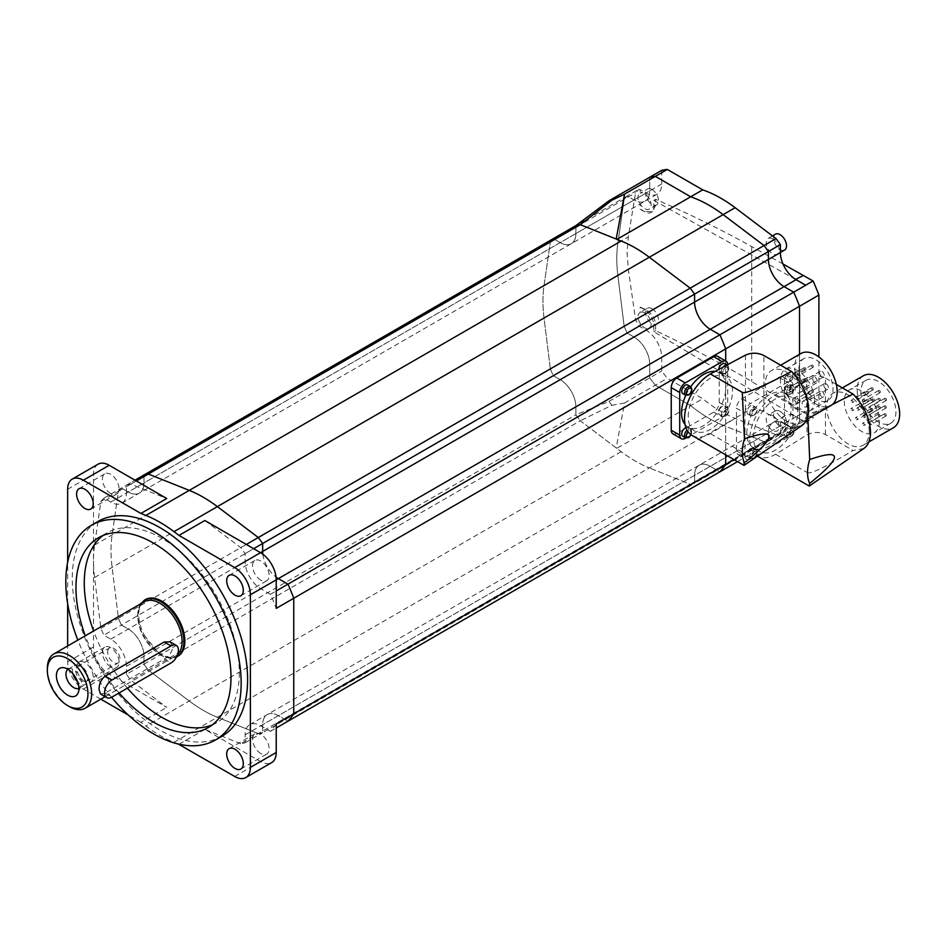 <?xml version="1.0" encoding="UTF-8"?>
<svg xmlns="http://www.w3.org/2000/svg" width="947" height="947" viewBox="0 0 947 947"><rect width="100%" height="100%" fill="white"/><g stroke="black" fill="none" stroke-linecap="round" stroke-linejoin="round"><path stroke-width="0.71" stroke-dasharray="4.74 3.55" d="M775.486 234.181A9.139 5.28 -120 0 0 774.09 241.509A9.139 5.28 -120 0 0 780.056 249.558A9.139 5.28 -120 0 0 784.625 250.008M772.681 238.893A9.139 5.28 -120 0 0 768.112 238.443A9.139 5.28 -120 0 0 766.703 245.77A9.139 5.28 -120 0 0 772.681 253.82A9.139 5.28 -120 0 0 777.25 254.27A9.139 5.28 -120 0 0 778.647 246.954A9.139 5.28 -120 0 0 772.681 238.893M780.056 411.329A9.139 5.28 -120 0 0 775.486 410.868A9.139 5.28 -120 0 0 774.09 418.195A9.139 5.28 -120 0 0 780.056 426.245A9.139 5.28 -120 0 0 784.625 426.695A9.139 5.28 -120 0 0 786.034 419.379A9.139 5.28 -120 0 0 780.056 411.329M772.681 415.591A9.139 5.28 -120 0 0 768.112 415.129A9.139 5.28 -120 0 0 766.703 422.457A9.139 5.28 -120 0 0 772.681 430.506A9.139 5.28 -120 0 0 777.25 430.956A9.139 5.28 -120 0 0 778.647 423.64A9.139 5.28 -120 0 0 772.681 415.591M652.033 189.471A9.139 5.28 -120 0 0 647.464 189.021A9.139 5.28 -120 0 0 646.067 196.337A9.139 5.28 -120 0 0 652.033 204.386A9.139 5.28 -120 0 0 656.602 204.848A9.139 5.28 -120 0 0 657.999 197.521A9.139 5.28 -120 0 0 652.033 189.471M661.728 170.33L661.728 184.002A22.183 12.808 60 0 1 657.135 194.159A22.183 12.808 60 0 1 646.032 193.058L640.172 189.672L640.172 193.235C637.177 195.52 637.177 199.107 640.172 203.984A9.139 5.28 -120 0 0 644.647 208.66A9.139 5.28 -120 0 0 649.216 209.109A9.139 5.28 -120 0 0 650.625 201.782A9.139 5.28 -120 0 0 644.647 193.733A9.139 5.28 -120 0 0 640.172 193.235L647.464 189.021M652.033 308.663A9.139 5.28 -120 0 0 647.464 308.201A9.139 5.28 -120 0 0 646.067 315.529A9.139 5.28 -120 0 0 652.033 323.578A9.139 5.28 -120 0 0 656.602 324.028A9.139 5.28 -120 0 0 657.999 316.712A9.139 5.28 -120 0 0 652.033 308.663M640.172 189.672A1044.139 602.837 0 0 0 639.012 189.175L635.579 192.738L628.311 236.904L627.068 252.612L628.311 269.374L635.579 319.695L639.012 326.218A1044.139 602.837 180 0 1 640.172 326.727L646.032 330.112A22.183 12.808 60 0 1 661.728 357.279L661.728 370.964A148.786 85.905 -120 0 0 667.315 378.315L702.698 398.734A130.52 75.358 -120 0 0 735.132 418.349L776.043 434.685A143.044 82.59 -120 0 0 780.411 433.75L780.411 425.807A22.183 12.808 60 0 1 785.004 415.65A22.183 12.808 60 0 1 795.575 416.455L653.785 331.734L653.785 325.65A13.057 7.54 60 0 0 644.552 309.669L640.172 307.136L640.172 312.415C637.177 314.712 637.177 318.287 640.172 323.164A9.139 5.28 -120 0 0 644.647 327.84A9.139 5.28 -120 0 0 649.216 328.289A9.139 5.28 -120 0 0 650.625 320.974A9.139 5.28 -120 0 0 644.647 312.924A9.139 5.28 -120 0 0 640.172 312.415L647.464 308.201M640.172 326.727L640.172 323.164M795.575 279.389L653.785 200.385L653.785 206.47A13.057 7.54 60 0 1 651.086 212.448A13.057 7.54 60 0 1 644.552 211.797L640.172 209.263L640.172 203.984M783.003 264.012L751.705 246.575C721.401 229.695 689.369 213.951 655.596 199.344L655.596 205.428L652.554 211.595L645.167 211.441A1044.139 602.837 0 0 0 640.172 209.263M640.172 307.136A1044.139 602.837 180 0 1 645.167 309.314C651.5 312.723 654.969 317.825 655.596 324.608L655.596 330.692C689.369 346.519 721.401 363.482 751.705 381.57L813.071 418.041A146.181 84.401 -120 0 0 818.895 410.643L818.895 356.936M653.785 331.734L655.596 330.692M796.131 416.787L795.575 416.455A22.183 12.808 60 0 1 796.096 416.751L805.708 422.291A146.181 84.401 60 0 1 805.684 422.303L796.131 416.787L803.518 412.525M653.785 200.385L655.596 199.344M805.684 422.303L813.071 418.041M780.411 433.75L694.577 483.301L694.577 475.358A22.183 12.808 60 0 1 699.182 465.202A22.183 12.808 60 0 1 710.274 466.303L719.874 471.843L710.274 466.303A22.183 12.808 -120 0 0 699.182 465.202A22.183 12.808 -120 0 0 694.577 475.358L694.577 483.301A143.044 82.59 60 0 1 690.209 484.237L764.04 441.61L723.129 425.274L764.04 441.61A143.044 82.59 -120 0 0 768.408 440.675L768.408 432.732A22.183 12.808 60 0 1 773.012 422.575A22.183 12.808 60 0 1 784.104 423.676L793.704 429.216A146.181 84.401 -120 0 0 799.517 421.829L799.517 354.32L799.517 421.829A146.181 84.401 60 0 1 793.704 429.216L784.104 423.676A22.183 12.808 -120 0 0 773.012 422.575A22.183 12.808 -120 0 0 768.408 432.732L768.408 440.675A143.044 82.59 60 0 1 764.04 441.61L776.043 434.685M737.5 461.663L805.708 422.291M734.008 459.65L818.895 410.643M639.012 326.218L627.163 333.06A143.044 82.59 60 0 1 624.168 326.289A143.044 82.59 -120 0 0 627.163 333.06L634.04 337.037A22.183 12.808 60 0 1 649.725 364.216L649.725 377.889A148.786 85.905 -120 0 0 655.324 385.24L690.706 405.671A130.52 75.358 -120 0 0 723.129 425.274A130.52 75.358 60 0 1 690.706 405.671L655.324 385.24A148.786 85.905 60 0 1 649.725 377.889L649.725 364.216A22.183 12.808 -120 0 0 634.04 337.037L627.163 333.06L553.32 375.687L560.21 379.664A22.183 12.808 60 0 1 575.894 406.843L575.894 414.786A143.044 82.59 -120 0 0 580.262 420.764L611.869 405.304A148.786 85.905 60 0 1 611.135 404.333A148.786 85.905 60 0 1 608.968 401.421L575.894 414.786L575.894 406.843A22.183 12.808 -120 0 0 560.21 379.664L553.32 375.687A143.044 82.59 60 0 1 550.337 368.916L544.028 318.026A130.52 75.358 60 0 1 544.028 285.568L550.337 241.959A143.044 82.59 60 0 1 553.32 238.644L560.21 242.621A22.183 12.808 -120 0 0 571.301 243.71A22.183 12.808 -120 0 0 575.894 233.554L649.725 190.927L649.725 177.255L649.725 190.927A22.183 12.808 60 0 1 645.132 201.084A22.183 12.808 -120 0 0 649.725 190.927L661.728 184.002M276.228 723.946A146.181 84.401 60 0 1 270.416 731.333L260.816 725.793A22.183 12.808 -120 0 0 249.724 724.692A22.183 12.808 -120 0 0 245.131 734.848L245.131 742.791A143.044 82.59 60 0 1 240.763 743.726L690.209 484.237L649.299 467.901L690.209 484.237A143.044 82.59 -120 0 0 694.577 483.301L262.662 732.67L262.662 724.727A22.183 12.808 60 0 1 267.255 714.571A22.183 12.808 60 0 1 278.347 715.672L287.959 721.212L278.347 715.672A22.183 12.808 -120 0 0 267.255 714.571A22.183 12.808 -120 0 0 262.662 724.727L262.662 732.67A143.044 82.59 60 0 1 258.294 733.605L217.384 717.27A130.52 75.358 60 0 1 189.258 701.029L148.348 670.133A143.044 82.59 60 0 1 143.98 664.155L143.98 656.2A22.183 12.808 -120 0 0 128.283 629.033L121.405 625.056A143.044 82.59 60 0 1 118.411 618.284L112.113 567.395A130.52 75.358 60 0 1 112.113 534.925L118.411 491.327A143.044 82.59 60 0 1 121.405 488.013L128.283 491.978A22.183 12.808 -120 0 0 139.387 493.079A22.183 12.808 -120 0 0 143.98 482.923L575.894 233.554L575.894 225.611L575.894 233.554A22.183 12.808 60 0 1 571.301 243.71A22.183 12.808 60 0 1 560.21 242.621L553.32 238.644L627.163 196.017A143.044 82.59 -120 0 0 624.168 199.332L617.858 242.941A130.52 75.358 -120 0 0 617.858 275.399L624.168 326.289L617.858 275.399A130.52 75.358 60 0 1 617.858 242.941L624.168 199.332A143.044 82.59 60 0 1 627.163 196.017L634.04 199.995A22.183 12.808 -120 0 0 645.132 201.084A22.183 12.808 60 0 1 634.04 199.995L627.163 196.017L639.012 189.175M98.086 464.184A22.183 12.808 -120 0 0 93.493 474.34L93.493 560.671A130.52 75.358 60 0 1 94.57 545.058L100.879 501.448A143.044 82.59 60 0 1 103.874 498.134L110.752 502.111A22.183 12.808 -120 0 0 121.843 503.2A22.183 12.808 -120 0 0 126.448 493.044L143.98 482.923L143.98 474.98L143.98 482.923A22.183 12.808 60 0 1 139.387 493.079A22.183 12.808 60 0 1 128.283 491.978L121.405 488.013L553.32 238.644A143.044 82.59 -120 0 0 550.337 241.959L635.579 192.738M103.874 498.134L121.405 488.013A143.044 82.59 -120 0 0 118.411 491.327L550.337 241.959L544.028 285.568A130.52 75.358 -120 0 0 544.028 318.026L550.337 368.916L635.579 319.695M608.968 401.421L661.728 370.964M100.879 501.448L118.411 491.327L112.113 534.925A130.52 75.358 -120 0 0 112.113 567.395L118.411 618.284L550.337 368.916A143.044 82.59 -120 0 0 553.32 375.687L121.405 625.056L128.283 629.033A22.183 12.808 60 0 1 143.98 656.2L143.98 664.155L575.894 414.786A143.044 82.59 -120 0 0 580.262 420.764L616.189 447.895L624.547 403.008L667.315 378.315M126.448 674.276L126.448 666.333A22.183 12.808 -120 0 0 110.752 639.154L103.874 635.177A143.044 82.59 60 0 1 100.879 628.406L94.57 577.516A130.52 75.358 60 0 1 93.493 560.671L93.493 646.99A22.183 12.808 -120 0 0 109.189 674.157L166.743 707.385L130.816 680.254A143.044 82.59 60 0 1 126.448 674.276L143.98 664.155A143.044 82.59 -120 0 0 148.348 670.133L580.262 420.764L621.185 451.672A130.52 75.358 -120 0 0 649.299 467.901A130.52 75.358 60 0 1 616.876 448.298L702.698 398.734M624.547 403.008L611.869 405.304M616.189 239.023L616.994 239.342M616.876 448.298L616.189 447.895M725.686 360.973L725.686 454.844L725.686 360.973M262.828 554.184A22.183 12.808 -120 0 0 276.062 577.102A22.183 12.808 60 0 1 262.828 554.184M260.827 580.215A11.743 6.783 60 0 1 253.157 569.857A11.743 6.783 60 0 1 254.956 560.446A11.743 6.783 60 0 1 260.827 561.026A11.743 6.783 60 0 1 268.51 571.384A11.743 6.783 60 0 1 266.711 580.795A11.743 6.783 60 0 1 260.827 580.215M110.74 493.553A11.743 6.783 60 0 1 103.069 483.207A11.743 6.783 60 0 1 104.868 473.784A11.743 6.783 60 0 1 110.74 474.376A11.743 6.783 60 0 1 118.411 484.722A11.743 6.783 60 0 1 116.611 494.133A11.743 6.783 60 0 1 110.74 493.553M260.827 753.528A11.743 6.783 60 0 1 253.157 743.17A11.743 6.783 60 0 1 254.956 733.759A11.743 6.783 60 0 1 260.827 734.339A11.743 6.783 60 0 1 268.51 744.697A11.743 6.783 60 0 1 266.711 754.108A11.743 6.783 60 0 1 260.827 753.528M110.74 666.866A11.743 6.783 60 0 1 103.069 656.52A11.743 6.783 60 0 1 104.868 647.109A11.743 6.783 60 0 1 110.74 647.689A11.743 6.783 60 0 1 118.411 658.035A11.743 6.783 60 0 1 116.611 667.457A11.743 6.783 60 0 1 110.74 666.866M84.899 681.793A11.743 6.783 60 0 1 77.228 671.435A11.743 6.783 60 0 1 79.027 662.024A11.743 6.783 60 0 1 84.899 662.604A11.743 6.783 60 0 1 92.569 672.962A11.743 6.783 60 0 1 90.77 682.373A11.743 6.783 60 0 1 84.899 681.793M221.941 736.245A123.998 71.581 60 0 1 159.948 730.113A123.998 71.581 60 0 1 78.944 620.841A123.998 71.581 60 0 1 97.943 521.489M111.545 697.288A123.998 71.581 60 0 1 77.832 640.101M127.383 688.161A109.639 63.295 60 0 1 93.599 631.01M102.974 535.529A109.639 63.295 60 0 1 106.975 532.853A109.639 63.295 60 0 1 161.795 538.287A109.639 63.295 60 0 1 233.412 634.892A109.639 63.295 60 0 1 216.603 722.75A109.639 63.295 60 0 1 212.294 724.869M119.085 692.955A109.639 63.295 60 0 1 85.289 635.804M100.82 699.17L83.348 689.085A22.183 12.808 60 0 1 67.651 661.906L67.651 645.984M67.651 603.713L67.651 562.376M240.763 743.726L204.836 729.379L260.543 761.542A22.183 12.808 -120 0 0 271.635 762.643M204.836 520.507L240.763 547.65A143.044 82.59 60 0 1 245.131 553.628L245.131 561.571A22.183 12.808 -120 0 0 260.816 588.75L270.416 594.29A146.181 84.401 60 0 1 276.228 608.388M126.448 493.044L126.448 485.101A143.044 82.59 60 0 1 130.816 484.166L166.743 498.513M178.296 744.022L173.999 742.306A130.52 75.358 60 0 1 145.885 726.077L140.902 722.312L166.743 707.385M140.902 722.312L128.307 715.044M204.836 729.379L178.995 744.306M130.816 484.166L136.344 480.969M240.763 547.65L246.303 544.454M245.131 553.628L253.654 548.704M270.416 594.29L276.228 590.928M270.416 731.333L276.228 727.983M245.131 742.791L262.662 732.67A143.044 82.59 -120 0 1 258.294 733.605L217.384 717.27A130.52 75.358 -120 0 1 189.258 701.029L148.348 670.133L130.816 680.254M126.448 485.101L134.971 480.176M100.879 628.406L118.411 618.284A143.044 82.59 -120 0 0 121.405 625.056L103.874 635.177M178.107 656.058A32.624 18.833 60 0 1 152.964 647.322A32.624 18.833 60 0 1 138.712 614.485A32.624 18.833 60 0 1 145.471 599.546M177.598 654.507A31.322 18.088 60 0 1 175.609 655.999A31.322 18.088 60 0 1 159.948 654.448A31.322 18.088 60 0 1 137.789 616.083A31.322 18.088 60 0 1 144.287 601.736M69.498 706.663A31.322 18.088 60 0 1 47.35 668.298M170.081 641.841L172.863 646.99C172.011 652.175 169.134 656.2 164.21 659.041L105.153 693.145L100.571 694.033M107.662 651.974A8.677 5.007 60 0 1 109.461 647.997A8.677 5.007 60 0 1 116.15 650.317A8.677 5.007 60 0 1 119.938 659.053A8.677 5.007 60 0 1 118.138 663.018A8.677 5.007 60 0 1 111.45 660.698A8.677 5.007 60 0 1 107.662 651.974M87.953 677.507A8.677 5.007 60 0 1 86.165 681.485A8.677 5.007 60 0 1 79.477 679.165A8.677 5.007 60 0 1 75.689 670.429A8.677 5.007 60 0 1 77.488 666.463A8.677 5.007 60 0 1 81.821 666.889A8.677 5.007 60 0 1 87.953 677.507L87.953 679.378A10.962 6.333 60 0 1 85.692 684.397A10.962 6.333 60 0 1 77.618 681.852M72.895 673.672A10.962 6.333 60 0 1 72.457 670.429A10.962 6.333 60 0 1 74.718 665.41A10.962 6.333 60 0 1 80.211 665.954A10.962 6.333 60 0 1 87.953 679.378M67.959 669.328A10.962 6.333 60 0 1 68.243 669.15A10.962 6.333 60 0 1 70.966 668.689A10.962 6.333 60 0 1 81.478 683.118A10.962 6.333 60 0 1 80.969 686.019A10.962 6.333 60 0 1 79.205 688.138A10.962 6.333 60 0 1 78.909 688.291M685.782 395.313A31.322 18.088 -60 0 1 690.73 386.755M715.044 371.449A31.322 18.088 -60 0 1 719.377 372.834A31.322 18.088 -60 0 1 725.864 387.169A31.322 18.088 -60 0 1 712.191 418.704A31.322 18.088 -60 0 1 688.055 427.085A31.322 18.088 -60 0 1 685.072 424.54M688.209 416.585A31.322 18.088 -60 0 1 701.881 385.062A31.322 18.088 -60 0 1 726.029 376.669A31.322 18.088 -60 0 1 732.516 391.016A31.322 18.088 -60 0 1 718.844 422.54A31.322 18.088 -60 0 1 694.696 430.932A31.322 18.088 -60 0 1 688.209 416.585M801.908 425.57L791.55 427.571C761.909 445.54 745.49 453.708 742.294 452.074L743.963 465.391M814.562 400.013A24.148 13.945 60 0 1 809.555 411.069A24.148 13.945 60 0 1 790.946 404.606A24.148 13.945 60 0 1 780.411 380.303A24.148 13.945 60 0 1 785.406 369.247A24.148 13.945 60 0 1 804.015 375.722A24.148 13.945 60 0 1 814.562 400.013M798.866 369.65A24.148 13.945 -120 0 0 809.413 393.94A24.148 13.945 -120 0 0 828.021 400.415A24.148 13.945 -120 0 0 833.017 389.359A24.148 13.945 -120 0 0 822.481 365.057A24.148 13.945 -120 0 0 803.873 358.593A24.148 13.945 -120 0 0 798.866 369.65M800.937 353.503A30.02 17.33 -120 0 0 794.711 367.247A30.02 17.33 -120 0 0 807.815 397.456A30.02 17.33 -120 0 0 830.957 405.505M807.637 408.808A30.02 17.33 -120 0 0 794.533 378.599A30.02 17.33 -120 0 0 771.403 370.561A30.02 17.33 -120 0 0 765.188 384.293A30.02 17.33 -120 0 0 778.292 414.502A30.02 17.33 -120 0 0 801.422 422.551A30.02 17.33 -120 0 0 807.637 408.808M724.656 363.695A4.96 2.865 -60 0 1 725.414 367.673A4.96 2.865 -60 0 1 722.17 372.041A4.96 2.865 -60 0 1 719.696 372.289A4.96 2.865 -60 0 1 718.702 369.484M722.17 414.668A4.96 2.865 -60 0 1 719.696 414.916A4.96 2.865 -60 0 1 718.939 410.939A4.96 2.865 -60 0 1 722.17 406.571A4.96 2.865 -60 0 1 724.656 406.322A4.96 2.865 -60 0 1 725.414 410.3A4.96 2.865 -60 0 1 722.17 414.668M687.735 385.015A4.96 2.865 -60 0 1 688.505 388.98A4.96 2.865 -60 0 1 685.261 393.36A4.96 2.865 -60 0 1 682.775 393.597M685.912 427.582A4.96 2.865 -60 0 1 687.735 427.642A4.96 2.865 -60 0 1 688.505 431.607A4.96 2.865 -60 0 1 685.261 435.987A4.96 2.865 -60 0 1 682.775 436.224M795.018 378.93A3.267 1.882 -120 0 0 796.652 379.096A3.267 1.882 -120 0 0 797.149 376.48A3.267 1.882 -120 0 0 795.018 373.603A3.267 1.882 -120 0 0 793.385 373.438A3.267 1.882 -120 0 0 792.888 376.054A3.267 1.882 -120 0 0 795.018 378.93M797.788 377.332A3.267 1.882 -120 0 0 799.422 377.498A3.267 1.882 -120 0 0 799.919 374.882A3.267 1.882 -120 0 0 797.788 372.005A3.267 1.882 -120 0 0 796.155 371.84A3.267 1.882 -120 0 0 795.658 374.456A3.267 1.882 -120 0 0 797.788 377.332M804.394 386.814A3.267 1.882 -120 0 0 806.015 386.968A3.267 1.882 -120 0 0 806.524 384.364A3.267 1.882 -120 0 0 804.394 381.487A3.267 1.882 -120 0 0 802.76 381.321A3.267 1.882 -120 0 0 802.263 383.937A3.267 1.882 -120 0 0 804.394 386.814M821.925 371.354A3.267 1.882 60 0 1 824.056 374.231A3.267 1.882 60 0 1 823.559 376.847A3.267 1.882 60 0 1 821.925 376.693A3.267 1.882 60 0 1 819.794 373.816A3.267 1.882 60 0 1 820.291 371.2A3.267 1.882 60 0 1 821.925 371.354M787.502 381.511A3.267 1.882 -120 0 0 789.135 381.677A3.267 1.882 -120 0 0 789.644 379.06A3.267 1.882 -120 0 0 787.502 376.184A3.267 1.882 -120 0 0 785.88 376.018A3.267 1.882 -120 0 0 785.371 378.634A3.267 1.882 -120 0 0 787.502 381.511M790.272 379.913A3.267 1.882 -120 0 0 791.905 380.078A3.267 1.882 -120 0 0 792.402 377.462A3.267 1.882 -120 0 0 790.272 374.586A3.267 1.882 -120 0 0 788.65 374.42A3.267 1.882 -120 0 0 788.141 377.036A3.267 1.882 -120 0 0 790.272 379.913M808.56 399.22A3.267 1.882 -120 0 0 810.194 399.374A3.267 1.882 -120 0 0 810.691 396.769A3.267 1.882 -120 0 0 808.56 393.893A3.267 1.882 -120 0 0 806.927 393.727A3.267 1.882 -120 0 0 806.43 396.343A3.267 1.882 -120 0 0 808.56 399.22M826.092 383.76A3.267 1.882 60 0 1 828.223 386.636A3.267 1.882 60 0 1 827.725 389.253A3.267 1.882 60 0 1 826.092 389.099A3.267 1.882 60 0 1 823.961 386.222A3.267 1.882 60 0 1 824.458 383.606A3.267 1.882 60 0 1 826.092 383.76M797.481 392.827A3.267 1.882 -120 0 0 799.114 392.981A3.267 1.882 -120 0 0 799.611 390.365A3.267 1.882 -120 0 0 797.481 387.489A3.267 1.882 -120 0 0 795.859 387.335A3.267 1.882 -120 0 0 795.35 389.951A3.267 1.882 -120 0 0 797.481 392.827M815.024 377.368A3.267 1.882 60 0 1 817.154 380.244A3.267 1.882 60 0 1 816.645 382.86A3.267 1.882 60 0 1 815.024 382.695A3.267 1.882 60 0 1 812.893 379.818A3.267 1.882 60 0 1 813.39 377.214A3.267 1.882 60 0 1 815.024 377.368M787.502 392.614A3.267 1.882 -120 0 0 789.135 392.768A3.267 1.882 -120 0 0 789.644 390.152A3.267 1.882 -120 0 0 787.502 387.287A3.267 1.882 -120 0 0 785.88 387.122A3.267 1.882 -120 0 0 785.371 389.738A3.267 1.882 -120 0 0 787.502 392.614M790.272 391.016A3.267 1.882 -120 0 0 791.905 391.17A3.267 1.882 -120 0 0 792.402 388.554A3.267 1.882 -120 0 0 790.272 385.689A3.267 1.882 -120 0 0 788.65 385.524A3.267 1.882 -120 0 0 788.141 388.14A3.267 1.882 -120 0 0 790.272 391.016M804.394 406.808A3.267 1.882 -120 0 0 806.015 406.973A3.267 1.882 -120 0 0 806.524 404.357A3.267 1.882 -120 0 0 804.394 401.481A3.267 1.882 -120 0 0 802.76 401.315A3.267 1.882 -120 0 0 802.263 403.931A3.267 1.882 -120 0 0 804.394 406.808M821.925 391.36A3.267 1.882 60 0 1 824.056 394.236A3.267 1.882 60 0 1 823.559 396.84A3.267 1.882 60 0 1 821.925 396.686A3.267 1.882 60 0 1 819.794 393.81A3.267 1.882 60 0 1 820.291 391.194A3.267 1.882 60 0 1 821.925 391.36M795.018 403.872A3.267 1.882 -120 0 0 796.652 404.026A3.267 1.882 -120 0 0 797.149 401.41A3.267 1.882 -120 0 0 795.018 398.545A3.267 1.882 -120 0 0 793.385 398.379A3.267 1.882 -120 0 0 792.888 400.995A3.267 1.882 -120 0 0 795.018 403.872M797.788 402.274A3.267 1.882 -120 0 0 799.422 402.428A3.267 1.882 -120 0 0 799.919 399.812A3.267 1.882 -120 0 0 797.788 396.935A3.267 1.882 -120 0 0 796.155 396.781A3.267 1.882 -120 0 0 795.658 399.397A3.267 1.882 -120 0 0 797.788 402.274M797.788 375.734A1.302 0.758 -120 0 0 797.788 373.603A1.302 0.758 -120 0 0 797.788 375.734M812.55 365.08A1.302 0.758 60 0 1 812.55 367.211A1.302 0.758 60 0 1 812.55 365.08M790.272 378.315A1.302 0.758 -120 0 0 790.272 376.184A1.302 0.758 -120 0 0 790.272 378.315M805.045 367.661A1.302 0.758 60 0 1 805.045 369.792A1.302 0.758 60 0 1 805.045 367.661M790.272 389.418A1.302 0.758 -120 0 0 790.272 387.287A1.302 0.758 -120 0 0 790.272 389.418M805.045 378.753A1.302 0.758 60 0 1 805.045 380.883A1.302 0.758 60 0 1 805.045 378.753M797.788 400.676A1.302 0.758 -120 0 0 797.788 398.545A1.302 0.758 -120 0 0 797.788 400.676M812.55 390.01A1.302 0.758 60 0 1 812.55 392.141A1.302 0.758 60 0 1 812.55 390.01M692.091 435.454A36.542 21.094 120 0 0 710.368 433.643L745.431 411.981C751.587 408.844 757.742 408.713 763.886 411.602L791.55 427.571M710.368 433.643L742.294 452.074M727.71 364.642A7.836 4.522 -60 0 1 727.71 364.796L727.71 407.423A7.836 4.522 -60 0 1 722.17 417.011L691.215 434.886M672.855 433.809A7.836 4.522 120 0 0 676.774 433.43L713.683 412.111A7.836 4.522 120 0 0 719.223 402.522L719.223 359.896A7.836 4.522 120 0 0 717.601 356.309M691.156 434.922L685.865 437.976M746.816 433.395A31.322 18.088 -60 0 1 760.488 401.871A31.322 18.088 -60 0 1 784.625 393.478A31.322 18.088 -60 0 1 791.112 407.814A31.322 18.088 -60 0 1 777.44 439.337A31.322 18.088 -60 0 1 753.303 447.73A31.322 18.088 -60 0 1 746.816 433.395M753.457 437.23A31.322 18.088 -60 0 1 767.141 405.707A31.322 18.088 -60 0 1 791.278 397.314A31.322 18.088 -60 0 1 797.765 411.649A31.322 18.088 -60 0 1 784.092 443.172A31.322 18.088 -60 0 1 759.956 451.565A31.322 18.088 -60 0 1 753.457 437.23M863.782 448.535L853.069 450.476C825.76 466.871 810.585 474.281 807.542 472.719L809.212 486.036M879.349 421.462A24.8 14.312 60 0 1 874.211 432.815A24.8 14.312 60 0 1 855.105 426.162A24.8 14.312 60 0 1 844.274 401.208A24.8 14.312 60 0 1 849.412 389.856A24.8 14.312 60 0 1 868.517 396.497A24.8 14.312 60 0 1 879.349 421.462M860.894 391.62A24.8 14.312 -120 0 0 871.714 416.573A24.8 14.312 -120 0 0 890.819 423.214A24.8 14.312 -120 0 0 895.957 411.862A24.8 14.312 -120 0 0 885.137 386.909A24.8 14.312 -120 0 0 866.02 380.268A24.8 14.312 -120 0 0 860.894 391.62M863.415 375.746A30.02 17.33 -120 0 0 857.201 389.489A30.02 17.33 -120 0 0 870.305 419.699A30.02 17.33 -120 0 0 893.435 427.736M869.192 431.583A30.02 17.33 -120 0 0 856.088 401.374A30.02 17.33 -120 0 0 832.958 393.325A30.02 17.33 -120 0 0 826.743 407.068A30.02 17.33 -120 0 0 839.847 437.277A30.02 17.33 -120 0 0 862.977 445.327A30.02 17.33 -120 0 0 869.192 431.583M787.431 392.685A4.96 2.865 -60 0 1 784.945 392.934A4.96 2.865 -60 0 1 784.187 388.957A4.96 2.865 -60 0 1 787.431 384.589A4.96 2.865 -60 0 1 789.905 384.34A4.96 2.865 -60 0 1 790.662 388.317A4.96 2.865 -60 0 1 787.431 392.685M787.431 435.312A4.96 2.865 -60 0 1 784.945 435.561A4.96 2.865 -60 0 1 784.187 431.583A4.96 2.865 -60 0 1 787.431 427.215A4.96 2.865 -60 0 1 789.905 426.967A4.96 2.865 -60 0 1 790.662 430.944A4.96 2.865 -60 0 1 787.431 435.312M750.509 413.993A4.96 2.865 -60 0 1 748.023 414.241A4.96 2.865 -60 0 1 747.266 410.264A4.96 2.865 -60 0 1 750.509 405.896A4.96 2.865 -60 0 1 752.983 405.659A4.96 2.865 -60 0 1 753.753 409.625A4.96 2.865 -60 0 1 750.509 413.993M750.509 456.62A4.96 2.865 -60 0 1 748.023 456.868A4.96 2.865 -60 0 1 747.266 452.903A4.96 2.865 -60 0 1 750.509 448.523A4.96 2.865 -60 0 1 752.983 448.286A4.96 2.865 -60 0 1 753.753 452.252A4.96 2.865 -60 0 1 750.509 456.62M863.794 401.635A1.302 0.758 -120 0 0 863.794 399.504A1.302 0.758 -120 0 0 863.794 401.635M879.479 390.448A1.302 0.758 60 0 1 879.479 392.579A1.302 0.758 60 0 1 879.479 390.448M856.704 398.853A1.302 0.758 -120 0 0 856.704 396.722A1.302 0.758 -120 0 0 856.704 398.853M872.388 387.666A1.302 0.758 60 0 1 872.388 389.797A1.302 0.758 60 0 1 872.388 387.666M869.962 409.459A1.302 0.758 -120 0 0 869.962 407.328A1.302 0.758 -120 0 0 869.962 409.459M885.646 398.273A1.302 0.758 60 0 1 885.646 400.403A1.302 0.758 60 0 1 885.646 398.273M852.004 402.416A1.302 0.758 -120 0 0 852.004 400.285A1.302 0.758 -120 0 0 852.004 402.416M867.689 391.229A1.302 0.758 60 0 1 867.689 393.36A1.302 0.758 60 0 1 867.689 391.229M863.794 409.578A1.302 0.758 -120 0 0 863.794 407.447A1.302 0.758 -120 0 0 863.794 409.578M879.479 398.391A1.302 0.758 60 0 1 879.479 400.522A1.302 0.758 60 0 1 879.479 398.391M869.748 416.988A1.302 0.758 -120 0 0 869.748 414.857A1.302 0.758 -120 0 0 869.748 416.988M885.433 405.79A1.302 0.758 60 0 1 885.433 407.92A1.302 0.758 60 0 1 885.433 405.79M857.84 410.11A1.302 0.758 -120 0 0 857.84 407.979A1.302 0.758 -120 0 0 857.84 410.11M873.536 398.924A1.302 0.758 60 0 1 873.536 401.055A1.302 0.758 60 0 1 873.536 398.924M851.886 410.643A1.302 0.758 -120 0 0 851.886 408.512A1.302 0.758 -120 0 0 851.886 410.643M867.582 399.456A1.302 0.758 60 0 1 867.582 401.587A1.302 0.758 60 0 1 867.582 399.456M863.794 417.509A1.302 0.758 -120 0 0 863.794 415.378A1.302 0.758 -120 0 0 863.794 417.509M879.479 406.322A1.302 0.758 60 0 1 879.479 408.453A1.302 0.758 60 0 1 879.479 406.322M869.748 424.919A1.302 0.758 -120 0 0 869.748 422.788A1.302 0.758 -120 0 0 869.748 424.919M885.433 413.732A1.302 0.758 60 0 1 885.433 415.863A1.302 0.758 60 0 1 885.433 413.732M856.419 419.687A1.302 0.758 -120 0 0 856.419 417.556A1.302 0.758 -120 0 0 856.419 419.687M872.104 408.5A1.302 0.758 60 0 1 872.104 410.631A1.302 0.758 60 0 1 872.104 408.5M863.475 425.333A1.302 0.758 -120 0 0 863.475 423.202A1.302 0.758 -120 0 0 863.475 425.333M879.159 414.147A1.302 0.758 60 0 1 879.159 416.278A1.302 0.758 60 0 1 879.159 414.147M825.453 434.531L825.453 378.125C819.297 375.19 813.142 375.071 806.986 377.746L775.617 394.603A36.542 21.094 120 0 0 751.74 426.801A36.542 21.094 120 0 0 757.34 456.087A36.542 21.094 120 0 0 775.617 454.276L806.986 434.898C813.142 431.761 819.297 431.643 825.453 434.531L853.069 450.476M825.453 378.125L836.319 384.399M775.617 394.603L807.542 413.034C809.649 414.194 817.971 411.318 832.496 404.405M807.945 418.787L807.542 413.034M775.617 454.276L807.542 472.719M744.969 413.141A7.836 4.522 -60 0 1 750.509 403.552L787.431 382.245A7.836 4.522 -60 0 1 791.337 381.854A7.836 4.522 -60 0 1 792.959 385.441L792.959 428.068A7.836 4.522 -60 0 1 787.431 437.656L750.509 458.975A7.836 4.522 -60 0 1 746.591 459.354A7.836 4.522 -60 0 1 744.969 455.767L744.969 413.141L736.482 408.24L736.482 450.867A7.836 4.522 120 0 0 738.104 454.453A7.836 4.522 120 0 0 742.022 454.063L778.931 432.755A7.836 4.522 120 0 0 784.471 423.167L784.471 380.54A7.836 4.522 120 0 0 782.849 376.953A7.836 4.522 120 0 0 778.931 377.344L742.022 398.651A7.836 4.522 120 0 0 736.482 408.24M751.705 246.575L751.705 381.57M644.552 309.669L645.167 309.314M653.785 325.65L655.596 324.608M653.785 206.47L655.596 205.428M644.552 211.797L645.167 211.441M173.999 742.306L735.132 418.349M245.131 734.848L780.411 425.807M260.816 725.793L796.096 416.751M110.752 502.111L646.032 193.058M94.57 545.058L628.311 236.904M94.57 577.516L628.311 269.374M110.752 639.154L646.032 330.112M126.448 666.333L661.728 357.279M621.185 451.672L145.885 726.077M67.651 661.906L93.493 646.99M67.651 489.268L93.493 474.34M83.348 689.085L109.189 674.157M234.702 776.469L260.543 761.542M245.131 561.571L260.543 552.669M260.816 588.75L276.228 579.848M140.464 603.949L137.41 615.692L140.499 630.619L160.209 655.04C168.625 658.781 174.284 659.301 177.184 656.591A32.624 18.833 60 0 1 160.872 654.981A32.624 18.833 60 0 1 137.789 615.017A32.624 18.833 60 0 1 144.548 600.078M105.153 693.145L111.947 697.075M164.21 659.041L171.016 662.971M723.224 367.057A4.96 2.865 120 0 0 722.466 373.887A4.96 2.865 120 0 0 724.94 373.639A4.96 2.865 120 0 0 728.184 369.271A4.96 2.865 120 0 0 727.426 365.293A4.96 2.865 120 0 0 726.87 365.092M725.864 373.106A3.658 2.107 120 0 0 728.456 368.632A3.658 2.107 120 0 0 725.864 367.14A3.658 2.107 120 0 0 723.283 371.615A3.658 2.107 120 0 0 725.864 373.106M724.94 416.266A4.96 2.865 120 0 0 728.184 411.898A4.96 2.865 120 0 0 727.426 407.92A4.96 2.865 120 0 0 724.94 408.169A4.96 2.865 120 0 0 721.709 412.537A4.96 2.865 120 0 0 722.466 416.514A4.96 2.865 120 0 0 724.94 416.266M725.864 415.733A3.658 2.107 120 0 0 728.456 411.258A3.658 2.107 120 0 0 725.864 409.767A3.658 2.107 120 0 0 723.283 414.241A3.658 2.107 120 0 0 725.864 415.733M685.545 395.195A4.96 2.865 120 0 0 688.031 394.958A4.96 2.865 120 0 0 691.274 390.578A4.96 2.865 120 0 0 690.505 386.613M685.545 437.822A4.96 2.865 120 0 0 688.031 437.585A4.96 2.865 120 0 0 691.274 433.205A4.96 2.865 120 0 0 690.505 429.24A4.96 2.865 120 0 0 688.031 429.476A4.96 2.865 120 0 0 687.072 430.187M690.99 434.732A3.658 2.107 120 0 0 691.274 431.418A3.658 2.107 120 0 0 688.954 431.086A3.658 2.107 120 0 0 688.078 431.761M745.431 355.125L745.431 411.981M763.886 411.602L763.886 355.504M719.223 359.896L727.71 364.796M719.223 402.522L727.71 407.423M713.683 412.111L722.17 417.011M676.774 433.43L685.261 438.331M790.189 394.283A4.96 2.865 120 0 0 793.432 389.915A4.96 2.865 120 0 0 792.675 385.938A4.96 2.865 120 0 0 790.189 386.187A4.96 2.865 120 0 0 786.957 390.555A4.96 2.865 120 0 0 787.715 394.532A4.96 2.865 120 0 0 790.189 394.283M791.112 393.751A3.658 2.107 120 0 0 793.704 389.276A3.658 2.107 120 0 0 791.112 387.785A3.658 2.107 120 0 0 788.531 392.259A3.658 2.107 120 0 0 791.112 393.751M790.189 436.91A4.96 2.865 120 0 0 793.432 432.542A4.96 2.865 120 0 0 792.675 428.565A4.96 2.865 120 0 0 790.189 428.813A4.96 2.865 120 0 0 786.957 433.181A4.96 2.865 120 0 0 787.715 437.159A4.96 2.865 120 0 0 790.189 436.91M791.112 436.378A3.658 2.107 120 0 0 793.704 431.903A3.658 2.107 120 0 0 791.112 430.412A3.658 2.107 120 0 0 788.531 434.886A3.658 2.107 120 0 0 791.112 436.378M753.279 415.591A4.96 2.865 120 0 0 756.523 411.223A4.96 2.865 120 0 0 755.753 407.257A4.96 2.865 120 0 0 753.279 407.494A4.96 2.865 120 0 0 750.036 411.874A4.96 2.865 120 0 0 750.793 415.84A4.96 2.865 120 0 0 753.279 415.591M754.203 415.058A3.658 2.107 120 0 0 756.783 410.584A3.658 2.107 120 0 0 754.203 409.092A3.658 2.107 120 0 0 751.622 413.567A3.658 2.107 120 0 0 754.203 415.058M753.279 458.23A4.96 2.865 120 0 0 756.523 453.85A4.96 2.865 120 0 0 755.753 449.884A4.96 2.865 120 0 0 753.279 450.121A4.96 2.865 120 0 0 750.036 454.501A4.96 2.865 120 0 0 750.793 458.466A4.96 2.865 120 0 0 753.279 458.23M754.203 457.697A3.658 2.107 120 0 0 756.783 453.211A3.658 2.107 120 0 0 754.203 451.719A3.658 2.107 120 0 0 751.622 456.194A3.658 2.107 120 0 0 754.203 457.697M806.986 377.746L806.986 434.898M742.022 398.651L750.509 403.552M778.931 377.344L787.431 382.245M784.471 380.54L792.959 385.441M784.471 423.167L792.959 428.068M778.931 432.755L787.431 437.656M742.022 454.063L750.509 458.975M736.482 450.867L744.969 455.767M772.492 235.921L768.112 238.443M775.486 410.868L768.112 415.129M656.602 324.028L649.216 328.289M656.602 204.848L649.216 209.109M784.625 426.695L777.25 430.956M780.411 252.447L777.25 254.27M651.086 212.448L652.554 211.595M249.724 724.692L785.004 415.65M121.843 503.2L657.135 194.159M229.115 575.362L254.956 560.446M79.027 488.711L104.868 473.784M229.115 748.686L254.956 733.759M79.027 662.024L104.868 647.109M106.975 532.853L98.666 537.647M216.603 722.75L208.304 727.545M90.77 682.373L116.611 667.457M240.869 769.023L266.711 754.108M90.77 509.06L116.611 494.133M240.869 595.71L266.711 580.795M105.153 696.672L175.609 655.999M86.165 681.485L118.138 663.018M79.205 688.138L85.692 684.397M80.969 686.019L78.175 692.861M70.966 668.689L63.638 667.682M68.243 669.15L74.718 665.41M81.821 666.889L80.211 665.954M77.488 666.463L109.461 647.997M719.377 372.834L726.029 376.669M828.021 400.415L809.555 411.069M780.683 365.199L771.403 370.561M719.696 372.289L722.466 373.887L725.591 373.71C729.048 370.762 729.663 367.957 727.426 365.293L726.976 365.033M719.696 414.916L722.466 416.514L725.591 416.337C729.048 413.389 729.663 410.584 727.426 407.92L724.656 406.322M691.18 434.874L690.505 429.24L687.735 427.642M799.422 377.498L796.652 379.096M823.559 376.847L806.015 386.968M791.905 380.078L789.135 381.677M827.725 389.253L810.194 399.374M816.645 382.86L799.114 392.981M791.905 391.17L789.135 392.768M823.559 396.84L806.015 406.973M799.422 402.428L796.652 404.026M813.213 367.27L798.439 375.805M805.696 369.851L790.923 378.386M805.696 380.954L790.923 389.477M813.213 392.212L798.439 400.735M811.899 389.951L797.137 398.474M804.394 378.693L789.62 387.216M804.394 367.59L789.62 376.125M811.899 365.009L797.137 373.544M796.155 396.781L793.385 398.379M820.291 391.194L802.76 401.315M788.65 385.524L785.88 387.122M813.39 377.214L795.859 387.335M824.458 383.606L806.927 393.727M788.65 374.42L785.88 376.018M820.291 371.2L802.76 381.321M796.155 371.84L793.385 373.438M806.773 419.462L801.422 422.551M803.873 358.593L785.406 369.247M688.055 427.085L694.696 430.932M784.625 393.478L791.278 397.314M890.819 423.214L874.211 432.815M842.368 387.891L832.958 393.325M784.945 392.934L787.715 394.532L790.852 394.343C794.308 391.395 794.912 388.601 792.675 385.938L789.905 384.34M784.945 435.561L787.715 437.159L790.852 436.981C794.308 434.022 794.912 431.228 792.675 428.565L789.905 426.967M748.023 414.241L750.793 415.84L753.93 415.662C757.387 412.714 757.991 409.909 755.753 407.257L752.983 405.659M748.023 456.868L750.793 458.466L753.93 458.289C757.387 455.341 757.991 452.536 755.753 449.884L752.983 448.286M880.142 392.65L864.445 401.706M873.051 389.868L857.355 398.924M886.297 400.463L870.613 409.518M868.34 393.419L852.655 402.475M880.142 400.581L864.445 409.637M886.084 407.991L870.4 417.047M874.188 401.114L858.491 410.169M868.233 401.646L852.537 410.702M880.142 408.524L864.445 417.58M886.084 415.922L870.4 424.99M872.767 410.702L857.071 419.758M879.81 416.337L864.126 425.392M878.508 414.076L862.824 423.131M871.453 408.441L855.768 417.497M884.782 413.661L869.097 422.729M878.828 406.263L863.143 415.319M866.931 399.385L851.235 408.441M872.874 398.853L857.189 407.908M884.782 405.73L869.097 414.786M878.828 398.32L863.143 407.376M867.038 391.158L851.353 400.214M884.995 398.202L869.31 407.257M871.737 387.607L856.052 396.663M878.828 390.389L863.143 399.445M868.861 441.929L862.977 445.327M866.02 380.268L849.412 389.856M753.303 447.73L759.956 451.565M782.849 376.953L791.337 381.854M738.104 454.453L746.591 459.354"/><path stroke-width="1.42" d="M616.876 239.425A130.52 75.358 60 0 1 649.299 257.253L690.209 288.16A143.044 82.59 60 0 1 694.577 294.138L694.577 302.081A22.183 12.808 -120 0 0 710.274 329.26L719.874 334.8L793.704 292.173A146.181 84.401 60 0 1 799.517 306.272A146.181 84.401 -120 0 0 793.704 292.173L784.104 286.633A22.183 12.808 60 0 1 768.408 259.454L768.408 251.511A143.044 82.59 -120 0 0 764.04 245.533L723.129 214.626A130.52 75.358 -120 0 0 690.706 196.798L655.324 176.367L690.706 196.798A130.52 75.358 60 0 1 723.129 214.626L764.04 245.533A143.044 82.59 60 0 1 768.408 251.511L768.408 259.454A22.183 12.808 -120 0 0 784.104 286.633L793.704 292.173L805.708 285.248L796.096 279.696A22.183 12.808 60 0 1 795.575 279.389A22.183 12.808 60 0 1 780.411 252.529L780.411 244.586A143.044 82.59 -120 0 0 776.043 238.608L735.132 207.701A130.52 75.358 -120 0 0 702.698 189.862L667.315 169.442A148.786 85.905 -120 0 0 661.728 170.33L649.725 177.255A148.786 85.905 60 0 1 655.324 176.367L667.315 169.442M796.096 279.696L710.274 329.26L719.874 334.8L287.959 584.169L278.347 578.617A22.183 12.808 60 0 1 276.062 577.102A22.183 12.808 -120 0 0 278.347 578.617L287.959 584.169A146.181 84.401 60 0 1 293.759 598.255L725.686 348.898L725.686 360.973L725.686 348.898A146.181 84.401 -120 0 0 719.874 334.8A146.181 84.401 60 0 1 725.686 348.898L799.517 306.272L799.517 354.32L799.517 306.272L818.895 295.073A146.181 84.401 -120 0 0 813.082 280.987L783.003 264.012M780.411 252.447L784.625 250.008A9.139 5.28 -120 0 0 786.034 242.681A9.139 5.28 -120 0 0 780.056 234.631A9.139 5.28 -120 0 0 775.486 234.181L772.492 235.921M813.082 280.987A146.181 84.401 -120 0 0 813.071 280.951L805.684 285.213A146.181 84.401 60 0 1 805.708 285.248M818.895 356.936L818.895 295.073M795.575 279.389L803.518 275.435M796.131 279.696L805.684 285.213M276.228 590.928L287.959 584.169A146.181 84.401 -120 0 1 293.759 598.255L293.759 713.825L293.759 598.255L276.228 608.388L276.228 579.848L710.274 329.26A22.183 12.808 60 0 1 694.577 302.081L694.577 294.138L780.411 244.586M246.303 544.454L690.209 288.16L649.299 257.253A130.52 75.358 -120 0 0 621.185 241.023L580.262 224.676A143.044 82.59 -120 0 0 575.894 225.611L608.968 200.788A148.786 85.905 60 0 1 611.869 200.255L624.547 194.135L616.189 239.023L580.262 224.676A143.044 82.59 -120 0 0 575.894 225.611L143.98 474.98A143.044 82.59 60 0 1 148.348 474.045L189.258 490.38A130.52 75.358 60 0 1 217.384 506.621L258.294 537.517A143.044 82.59 60 0 1 262.662 543.495L694.577 294.138A143.044 82.59 -120 0 0 690.209 288.16L776.043 238.608M616.994 239.342L702.698 189.862M253.654 548.704L262.662 543.495A143.044 82.59 -120 0 0 258.294 537.517L217.384 506.621A130.52 75.358 -120 0 0 189.258 490.38L148.348 474.045L580.262 224.676L611.869 200.255M608.968 200.788L649.725 177.255A148.786 85.905 -120 0 1 655.324 176.367L624.547 194.135M734.008 459.65L725.686 464.456L725.686 454.844L725.686 464.456A146.181 84.401 60 0 1 719.874 471.843L287.959 721.212A146.181 84.401 -120 0 0 293.759 713.825A146.181 84.401 60 0 1 287.959 721.212L276.228 727.983M737.5 461.663L719.874 471.843A146.181 84.401 -120 0 0 725.686 464.456L276.228 723.946L276.228 752.486A22.183 12.808 -120 0 1 271.635 762.643L245.794 777.558A22.183 12.808 60 0 1 234.702 776.469L178.296 744.022M262.662 543.495L262.662 551.45A22.183 12.808 -120 0 0 262.828 554.184A22.183 12.808 60 0 1 262.662 551.45L262.662 543.495M234.986 595.13A11.743 6.783 60 0 1 227.316 584.773A11.743 6.783 60 0 1 229.115 575.362A11.743 6.783 60 0 1 234.986 575.942A11.743 6.783 60 0 1 242.669 586.3A11.743 6.783 60 0 1 240.869 595.71A11.743 6.783 60 0 1 234.986 595.13M84.899 508.468A11.743 6.783 60 0 1 77.228 498.122A11.743 6.783 60 0 1 79.027 488.711A11.743 6.783 60 0 1 84.899 489.291A11.743 6.783 60 0 1 92.569 499.637A11.743 6.783 60 0 1 90.77 509.06A11.743 6.783 60 0 1 84.899 508.468M234.986 768.443A11.743 6.783 60 0 1 227.316 758.097A11.743 6.783 60 0 1 229.115 748.686A11.743 6.783 60 0 1 234.986 749.266A11.743 6.783 60 0 1 242.669 759.612A11.743 6.783 60 0 1 240.869 769.023A11.743 6.783 60 0 1 234.986 768.443M77.832 640.101A123.998 71.581 60 0 1 91.492 525.218L97.943 521.489A123.998 71.581 60 0 1 159.948 527.633A123.998 71.581 60 0 1 240.94 636.893A123.998 71.581 60 0 1 221.941 736.245L215.478 739.974A123.998 71.581 60 0 1 153.485 733.842A123.998 71.581 60 0 1 111.545 697.288M91.492 525.218A123.998 71.581 60 0 1 153.485 531.362A123.998 71.581 60 0 1 234.489 640.622A123.998 71.581 60 0 1 215.478 739.974M212.294 724.869A109.639 63.295 60 0 1 161.795 717.317A109.639 63.295 60 0 1 127.383 688.161M93.599 631.01A109.639 63.295 60 0 1 102.974 535.529M85.289 635.804A109.639 63.295 60 0 1 98.666 537.647A109.639 63.295 60 0 1 153.485 543.081A109.639 63.295 60 0 1 225.102 639.698A109.639 63.295 60 0 1 208.304 727.545A109.639 63.295 60 0 1 153.485 722.111A109.639 63.295 60 0 1 119.085 692.955M67.651 562.376L67.651 489.268A22.183 12.808 60 0 1 72.244 479.111A22.183 12.808 60 0 1 83.348 480.212L109.189 465.285L166.743 498.513L140.902 513.44L145.885 515.428A130.52 75.358 60 0 1 173.999 531.658L178.995 535.422L204.836 520.507L260.543 552.669L780.411 252.529M178.995 535.422L234.702 567.596A22.183 12.808 60 0 1 250.387 594.763L250.387 767.401A22.183 12.808 60 0 1 245.794 777.558M67.651 645.984L67.651 603.713M250.387 594.763L276.228 579.848A22.183 12.808 -120 0 0 260.543 552.669L234.702 567.596M109.189 465.285A22.183 12.808 -120 0 0 98.086 464.184L72.244 479.111M128.307 715.044L100.82 699.17M83.348 480.212L140.902 513.44M136.344 480.969L148.348 474.045A143.044 82.59 -120 0 0 143.98 474.98L134.971 480.176M144.548 600.078L145.471 599.546A32.624 18.833 60 0 1 170.614 608.282A32.624 18.833 60 0 1 184.866 641.119A32.624 18.833 60 0 1 178.107 656.058L177.184 656.591A32.624 18.833 60 0 0 183.943 641.652A32.624 18.833 60 0 0 160.872 601.688A32.624 18.833 60 0 0 144.548 600.078L140.464 603.949M47.35 670.429A28.718 16.573 60 0 1 67.651 658.71A28.718 16.573 60 0 1 87.953 693.879A28.718 16.573 60 0 1 67.651 705.598A28.718 16.573 60 0 1 47.35 670.429L47.35 668.298A31.322 18.088 60 0 1 53.837 653.963L144.287 601.736A31.322 18.088 60 0 1 159.948 603.286A31.322 18.088 60 0 1 182.096 641.652A31.322 18.088 60 0 1 177.598 654.507M53.837 653.963A31.322 18.088 60 0 1 77.974 662.355A31.322 18.088 60 0 1 91.646 693.879A31.322 18.088 60 0 1 85.159 708.214A31.322 18.088 60 0 1 69.498 706.663L67.651 705.598M106.727 697.584L100.571 694.033L99.033 689.605C99.056 683.935 101.092 679.437 105.153 676.087L164.21 641.995L170.081 641.841L176.237 645.404A10.441 6.025 -60 0 1 177.835 653.773A10.441 6.025 -60 0 1 171.016 662.971L111.947 697.075A10.441 6.025 -60 0 1 106.727 697.584A10.441 6.025 -60 0 1 105.129 689.227A10.441 6.025 -60 0 1 111.947 680.017L171.016 645.913A10.441 6.025 -60 0 1 176.237 645.404M77.618 681.852A10.962 6.333 60 0 1 72.895 673.672M78.909 688.291A10.962 6.333 60 0 1 70.575 685.001A10.962 6.333 60 0 1 65.97 674.169A10.962 6.333 60 0 1 67.959 669.328M78.909 688.647A15.921 9.198 60 0 1 78.175 692.861A15.921 9.198 60 0 1 65.615 693.76A15.921 9.198 60 0 1 56.394 675.649A15.921 9.198 60 0 1 63.638 667.682A15.921 9.198 60 0 1 78.909 688.647M685.072 424.54A31.322 18.088 -60 0 1 681.568 412.75A31.322 18.088 -60 0 1 685.782 395.313M690.73 386.755A31.322 18.088 -60 0 1 715.044 371.449M744.449 462.763C760.82 449.505 769.071 440.757 769.201 436.543C769.071 432.459 760.82 433.253 744.449 438.899L742.294 392.389C745.49 394.035 761.909 387.063 791.55 371.473C802.346 382.943 808.04 395.586 808.655 409.4C808.56 416.988 806.311 422.386 801.908 425.57L744.034 465.391L744.449 462.763A36.542 21.094 -60 0 1 744.449 438.899M791.55 371.473L763.886 355.504C757.742 352.568 751.587 352.45 745.431 355.125L710.368 373.958A36.542 21.094 120 0 0 686.492 406.168A36.542 21.094 120 0 0 692.091 435.454L744.034 465.391M806.773 419.462L830.957 405.505A30.02 17.33 -120 0 0 837.172 391.762A30.02 17.33 -120 0 0 824.068 361.553A30.02 17.33 -120 0 0 800.937 353.503L780.683 365.199M718.702 369.484A4.96 2.865 -60 0 1 722.17 363.944A4.96 2.865 -60 0 1 724.656 363.695L726.976 365.033M682.775 393.597A4.96 2.865 -60 0 1 682.018 389.631A4.96 2.865 -60 0 1 685.261 385.251A4.96 2.865 -60 0 1 687.735 385.015L690.505 386.613A4.96 2.865 120 0 0 688.031 386.85A4.96 2.865 120 0 0 684.788 391.229A4.96 2.865 120 0 0 685.545 395.195L682.775 393.597M687.072 430.187A4.96 2.865 120 0 0 685.545 437.822L682.775 436.224A4.96 2.865 -60 0 1 682.018 432.258A4.96 2.865 -60 0 1 685.261 427.878A4.96 2.865 -60 0 1 685.912 427.582M710.368 373.958L742.294 392.389M685.865 437.976L685.261 438.331A7.836 4.522 -60 0 1 681.343 438.71A7.836 4.522 -60 0 1 679.721 435.135L679.721 392.508A7.836 4.522 -60 0 1 685.261 382.908L722.17 361.6A7.836 4.522 -60 0 1 726.089 361.209A7.836 4.522 -60 0 1 727.71 364.642M726.089 361.209L717.601 356.309A7.836 4.522 120 0 0 713.683 356.699L676.774 378.007A7.836 4.522 120 0 0 671.234 387.595L671.234 430.234A7.836 4.522 120 0 0 672.855 433.809L681.343 438.71M757.458 456.158L809.212 486.036L809.697 483.408C826.068 470.15 834.319 461.402 834.449 457.188C834.319 453.104 826.068 453.897 809.697 459.532L807.945 418.787M836.319 384.399L853.069 394.07C864.066 405.576 869.891 418.337 870.53 432.353C870.447 439.953 868.198 445.35 863.782 448.535L809.283 486.036M868.861 441.929L893.435 427.736A30.02 17.33 -120 0 0 899.65 413.993A30.02 17.33 -120 0 0 886.546 383.784A30.02 17.33 -120 0 0 863.415 375.746L842.368 387.891M832.496 404.405L853.069 394.07M809.697 483.408A36.542 21.094 -60 0 1 809.697 459.532M173.999 531.658L735.132 207.701M621.185 241.023L145.885 515.428M250.387 767.401L276.228 752.486M105.153 676.087L111.947 680.017M164.21 641.995L171.016 645.913M726.87 365.092A4.96 2.865 120 0 0 724.94 365.542A4.96 2.865 120 0 0 723.224 367.057M688.954 394.425A3.658 2.107 120 0 0 691.535 389.951A3.658 2.107 120 0 0 688.954 388.448A3.658 2.107 120 0 0 686.362 392.934A3.658 2.107 120 0 0 688.954 394.425M688.078 431.761A3.658 2.107 120 0 0 686.409 436.046A3.658 2.107 120 0 0 688.954 437.052A3.658 2.107 120 0 0 690.99 434.732M676.774 378.007L685.261 382.908M671.234 387.595L679.721 392.508M713.683 356.699L722.17 361.6M671.234 430.234L679.721 435.135M176.521 656.946L177.184 656.591M85.159 708.214L105.153 696.672M685.545 395.195L688.682 395.017C692.139 392.07 692.742 389.264 690.505 386.613M685.545 437.822L688.682 437.644L691.18 434.874"/></g></svg>
